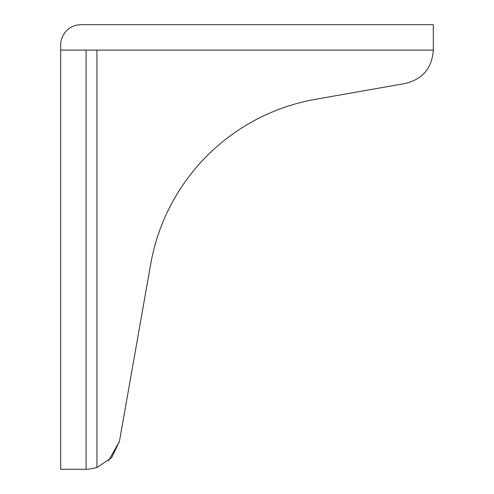 <?xml version="1.0" encoding="UTF-8"?>
<svg xmlns="http://www.w3.org/2000/svg" width="494" height="494" viewBox="0 0 494 494"><rect width="100%" height="100%" fill="white"/><g stroke="black" fill="none" stroke-linecap="round" stroke-linejoin="round"><path stroke-width="0.74" d="M96.935 50.129L433.306 50.104C432.071 68.018 422.741 79.139 405.321 83.467L315.555 99.294C231.414 114.133 165.533 180.014 150.695 264.16L119.455 441.309L111.675 457.642L96.935 467.522L96.935 50.129L86.098 50.129L86.098 469.3L89.272 469.152L96.935 467.522L89.272 469.152M86.098 469.3L60.694 469.3L60.694 50.129L86.098 50.129M119.455 441.309L108.569 460.772M60.694 45.022A20.322 20.322 0 0 1 81.016 24.7L433.306 24.7L433.306 50.104L60.694 50.104L60.694 45.022"/></g></svg>
